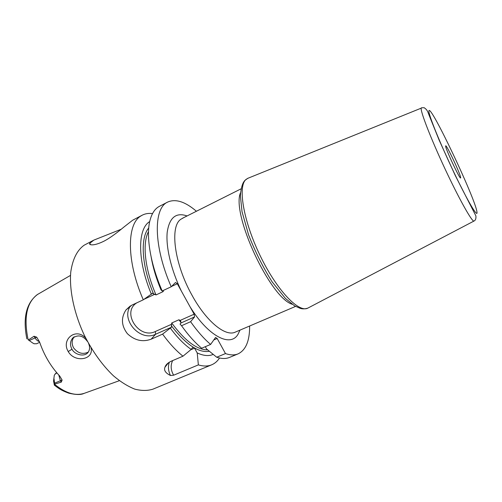<?xml version="1.0" encoding="UTF-8"?>
<svg xmlns="http://www.w3.org/2000/svg" width="502" height="502" viewBox="0 0 502 502"><rect width="100%" height="100%" fill="white"/><g stroke="black" fill="none" stroke-linecap="round" stroke-linejoin="round"><path stroke-width="0.75" d="M28.131 339.754L32.699 343.004L28.131 339.754C23.588 317.81 26.612 302.775 37.217 294.649L70.493 275.397M39.438 341.624C37.75 341.159 36.269 339.892 34.989 337.821L34.061 336.246L28.382 339.929M34.061 336.246L36.715 337.162L39.576 342.019C44.17 355.316 50.878 366.642 59.694 375.998L62.116 380.064L61.257 382.141L60.34 380.604L58.79 375.038M62.116 380.064L54.567 383.158L54.643 384.112L61.257 382.141M54.643 384.112L54.367 385.185L53.576 381.112L54.31 375.145L56.575 372.534M91 347.698C94.25 359.846 74.748 363.153 68.216 351.538C60.836 339.44 76.122 327.028 85.779 338.216M54.567 383.158L54.053 378.966M53.934 377.912L53.576 381.112M39.677 342.308L36.621 343.744L34.13 343.77L32.699 343.004M152.526 213.582C148.761 213.08 145.354 213.601 142.304 215.145L132.66 220.215L124.157 226.848C120.373 229.991 111.206 237.509 103.707 241.305C92.167 246.928 88.584 244.493 89.764 243.313L93.836 240.113L84.104 245.227C77.032 250.31 72.577 259.308 70.744 272.216C69.22 290.018 74.095 313.317 84.298 335.211C92.619 351.67 102.352 365.224 113.496 375.86C120.813 382.003 127.935 386.433 134.869 389.157C141.533 390.851 147.557 390.851 152.934 389.157L211.712 364.797C214.812 363.486 217.379 361.271 219.418 358.152L219.512 358.008M168.515 362.745L164.97 367.213C163.69 370.3 165.522 373.061 170.479 375.496L173.654 375.201L198.365 364.885C203.461 366.416 207.91 366.385 211.712 364.797M164.97 367.213C165.779 364.716 167.988 362.657 171.602 361.038L182.973 356.194L191.193 349.405L192.881 347.177L194.556 348.162L197.204 352.919C203.461 355.83 208.794 356.326 213.199 354.406M162.592 334.119L171.452 327.21L155.601 334.25L151.14 339.189L162.592 334.119C169.312 343.355 176.108 350.71 182.973 356.194M151.14 339.189C142.562 342.314 134.63 340.469 127.345 333.648C121.346 325.716 120.882 317.829 125.952 309.972L131.875 305.141L143.29 299.807C126.385 261.291 126.699 224.036 140.874 215.979L142.304 215.145M93.836 240.113L121.239 229.232M210.62 344.422C203.937 338.737 197.267 331.163 190.603 321.707L181.548 325.723C188.231 335.104 194.939 342.609 201.685 348.231L210.62 344.422L215.553 337.463L217.178 338.492L225.48 353.571C230.349 355.247 234.559 355.341 238.111 353.86C245.88 350.063 249.72 340.776 249.638 326.005M238.111 353.86L229.583 357.393C225.95 358.911 221.658 358.855 216.72 357.229L225.48 353.571M151.227 257.438C153.054 267.779 156.298 278.572 160.966 289.823L162.19 290.978L171.226 286.761L175.505 282.507L177.319 283.749L190.101 306.873C208.587 336.71 230.531 347.434 238.017 334.269L240.006 330.115M196.42 211.254C185.194 201.647 175.618 198.585 167.699 202.061C153.267 208.079 153.33 246.2 171.226 286.761M162.19 290.978C150.506 264.177 145.982 236.737 149.797 221.144C151.635 213.614 154.867 208.663 159.498 206.284L167.699 202.061M205.299 346.694L206.554 348.953L216.72 357.229M181.548 325.723L180.049 324.066L180.99 322.968L180.67 320.991L180.13 320.439L194.142 314.189L194.544 316.944L180.99 322.968M190.603 321.707L194.544 316.944M171.452 327.21L171.59 324.254L155.3 331.521C139.041 339.722 121.183 312.2 136.839 302.819M170.485 328.314C177.413 337.62 184.316 344.648 191.193 349.405M163.37 290.432L163.225 291.568L156.022 294.931L152.476 293.293L143.29 299.807M149.696 221.589C137.473 228.705 137.171 260.67 151.428 294.285M171.59 324.254L171.715 322.999L178.932 319.774L180.13 320.439M194.142 314.189L190.101 306.873M445.638 146.051C445.268 148.391 459.87 179.496 460.61 177.959L460.667 177.601C460.56 174.313 446.573 144.589 445.701 145.825L445.638 146.051M171.533 286.454L177.319 283.749M144.043 299.299L154.823 294.26M155.3 331.521L155.601 334.25C140.146 342.113 120.185 319.448 130.645 305.787M197.204 352.919L198.365 364.885M173.654 375.201C170.73 370.169 170.398 365.293 172.65 360.587M190.71 349.806L194.556 348.162M213.802 339.942L217.178 338.492M170.479 375.496C168.252 370.978 167.869 366.548 169.331 362.206M88.559 343.456C90.015 346.7 89.889 349.637 88.17 352.272C84.719 357.211 74.892 354.996 71.981 349.229C69.847 345.288 70.048 341.598 72.589 338.16C78.048 334.338 83.018 335.462 87.511 341.542M74.214 336.804C71.717 340.099 71.497 343.77 73.556 347.817C77.841 353.282 82.761 354.707 88.308 352.084M54.636 384.344C65.844 393.386 75.915 396.31 84.851 393.116L119.332 380.698M29.248 340.544L36.715 337.162M209.359 351.281C198.579 353.119 185.878 344.567 171.251 325.622M153.556 293.984C141.526 265.646 140.121 237.753 148.73 227.996M156.022 294.931C144.808 269.254 142.148 243.131 148.51 231.61M207.659 349.875C197.054 349.907 185.069 340.946 171.715 322.999M181.404 291.147C171.069 269.8 165.691 246.708 167.222 232.125C169.45 217.485 176.064 212.089 187.058 215.948M184.108 217.429L180.852 219.267C169.638 226.333 174.238 263.688 191.977 295.182C206.335 321.575 225.542 336.986 235.243 332.148L236.975 331.408M240.477 192.881C231.278 213.984 270.07 297.623 292.126 304.237M308.372 307.833L307.782 308.14C298.608 313.079 276.42 289.767 259.754 254.847C242.993 219.983 237.609 185.552 246.237 179.277L248.226 178.154M474.095 220.98L473.957 221.062C472.081 222.091 458.979 198.761 444.866 168.547C430.747 138.345 420.205 111.049 421.222 108.15L247.605 178.398L244.788 180.513L243.759 181.893C242.14 184.322 241.004 188.896 240.351 195.604L242.027 211.675L248.54 234.735C255.16 251.665 263.023 267.365 272.134 281.848L285.381 298.383L294.523 305.812L300.058 308.278C302.298 309.094 304.877 309.05 307.782 308.14L473.957 221.062C475.538 220.328 476.178 218.59 475.877 215.854L455.258 175.487L439.181 140.215L429.361 115.868C427.528 111.281 427.516 110.126 424.19 107.704L421.423 107.792M428.921 110.961C429.775 102.496 474.917 197.524 476.9 211.675C478.387 219.173 467.883 201.653 453.94 172.418C439.99 143.239 428.137 113.822 428.921 110.961M163.225 291.568L162.843 290.677M180.927 322.516L178.932 319.774M68.216 351.538L71.981 349.229M56.977 373.005L55.189 373.808M26.844 338.85C22.653 317.534 26.342 302.656 37.895 294.197M83.928 393.442C80.979 394.917 75.921 394.829 68.768 393.166C60.604 390.192 58.552 388.259 54.511 385.298M90.511 244.637L89.764 243.313M235.243 332.148L295.565 306.408M182.433 218.276L241.042 188.846M130.162 306.076L125.952 309.972M72.589 338.16L73.989 336.949"/></g></svg>
